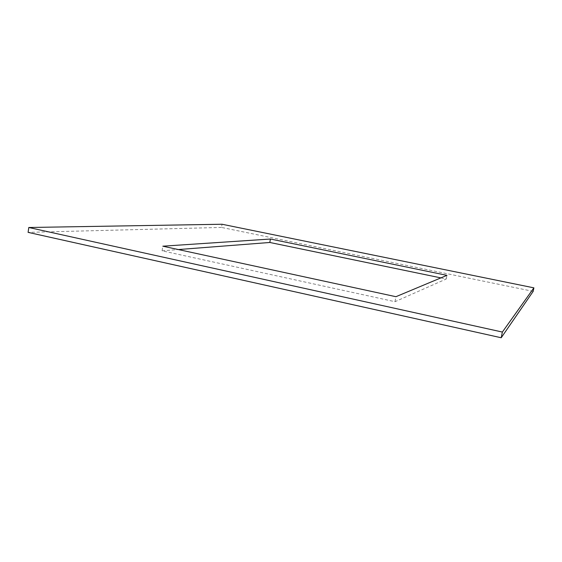 <?xml version="1.0" encoding="UTF-8"?>
<svg xmlns="http://www.w3.org/2000/svg" width="562" height="562" viewBox="0 0 562 562"><rect width="100%" height="100%" fill="white"/><g stroke="black" fill="none" stroke-linecap="round" stroke-linejoin="round"><path stroke-width="0.42" stroke-dasharray="2.81 2.11" d="M533.176 291.362L221.519 227.427L222.039 224.245M221.519 227.427L28.1 232.366M440.889 277.888L446.249 278.991L394.981 301.696L162.088 250.814L178.351 249.556M446.249 278.991L446.959 275.345M394.981 301.696L395.922 296.701M162.088 250.814L162.811 246.191"/><path stroke-width="0.84" d="M222.039 224.245L28.781 227.498L502.365 332.051L533.9 287.849L222.039 224.245M502.365 332.051L501.206 337.755L28.1 232.366L28.781 227.498M501.206 337.755L533.176 291.362L533.9 287.849M178.351 249.556L269.816 242.475L440.889 277.888M446.959 275.345L270.406 239.026L162.811 246.191L395.922 296.701L446.959 275.345M269.816 242.475L270.406 239.026"/></g></svg>
